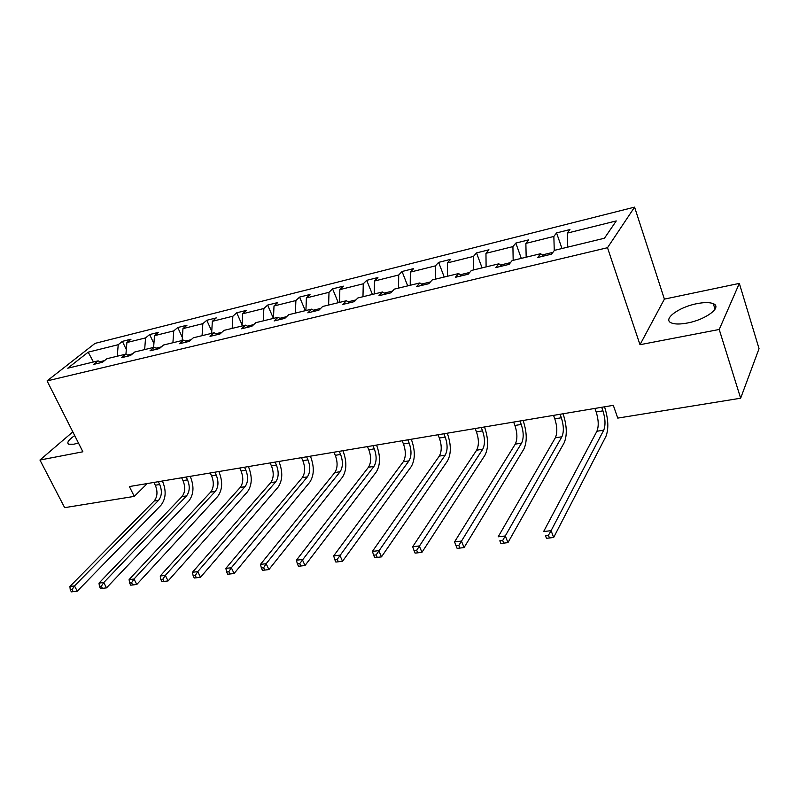 <?xml version="1.0" encoding="UTF-8"?>
<svg xmlns="http://www.w3.org/2000/svg" width="799" height="799" viewBox="0 0 799 799"><rect width="100%" height="100%" fill="white"/><g stroke="black" fill="none" stroke-linecap="round" stroke-linejoin="round"><path stroke-width="1.2" d="M74.687 435.565C68.524 439.869 66.527 442.766 68.724 444.224L73.927 444.204L78.432 442.976M687.41 323.006C705.847 319.67 722.506 307.096 713.317 303.7C709.712 302.232 704.199 302.232 696.778 303.69C678.711 307.106 662.251 319.36 671.33 322.906C674.775 324.344 680.139 324.374 687.41 323.006M634.586 207.131L95.041 343.38L47.071 380.903L607.5 247.71L634.586 207.131L664.398 299.116L639.999 344.709L719.22 329.478L739.335 283.395L664.398 299.116M739.335 283.395L759.05 348.644L740.643 398.222L719.22 329.478M72.829 431.879L39.95 460.034L64.659 507.655L134.262 496.389L147.276 483.555M104.539 360.619L100.005 361.717M117.243 356.224L118.222 344.699L122.377 341.363L126.312 349.582M93.453 361.987L88.18 352.159L118.222 344.699M125.932 354.257L126.891 342.541L131.026 339.195L122.377 341.363M126.891 342.541L145.558 337.907L149.653 334.541L153.907 343.59M153.618 347.415L154.497 335.68L158.572 332.314L149.653 334.541M154.497 335.68L173.753 330.896L177.778 327.52L182.372 337.478M182.162 340.504L182.971 328.609L186.976 325.223L177.778 327.52M182.971 328.609L202.836 323.675L206.781 320.279L211.755 331.245M211.625 333.373L212.354 321.308L216.279 317.902L206.781 320.279M212.354 321.308L232.859 316.214L236.724 312.799L242.097 324.913M242.037 326.002L242.686 313.767L246.521 310.352L236.724 312.799M242.686 313.767L263.86 308.504L267.635 305.078L273.418 318.401M273.458 318.392L274.007 305.987L277.752 302.551L267.635 305.078M274.007 305.987L295.89 300.544L299.565 297.098L305.328 310.681M305.927 310.531L306.387 297.937L310.032 294.481L299.565 297.098M306.387 297.937L329.008 292.314L332.574 288.848L338.307 302.691M339.505 302.402L339.855 289.618L343.39 286.152L332.574 288.848M339.855 289.618L363.255 283.805L366.711 280.329L372.414 294.432M374.242 293.992L374.491 281.018L377.907 277.533L366.711 280.329M374.491 281.018L398.711 274.996L402.047 271.5L407.7 285.882M410.217 285.273L410.336 272.109L413.622 268.604L402.047 271.5M410.336 272.109L435.425 265.877L438.621 262.362L444.234 277.043M447.48 276.254L447.47 262.881L450.616 259.365L438.621 262.362M447.47 262.881L473.467 256.419L476.514 252.903L482.077 267.875M486.102 266.896L485.962 253.313L488.958 249.787L476.514 252.903M485.962 253.313L512.918 246.611L515.804 243.086L521.298 258.377M526.171 257.198L525.872 243.395L528.708 239.86L515.804 243.086M525.872 243.395L553.857 236.444L556.563 232.909L561.987 248.529M567.759 247.131L567.3 233.098L569.947 229.563L556.563 232.909M567.3 233.098L616.249 220.933L604.444 238.242L554.406 250.357L551.58 254.142L537.777 257.468L540.663 253.692L512.099 260.604L509.083 264.379L495.799 267.575L498.876 263.81L471.37 270.471L468.184 274.227L455.4 277.303L458.646 273.548L432.149 279.97L428.793 283.705L416.479 286.671L419.884 282.936L394.336 289.118L390.841 292.843L378.966 295.7L382.511 291.985L357.872 297.957L354.237 301.652L342.781 304.419L346.446 300.724L322.666 306.476L318.911 310.162L307.855 312.818L311.64 309.143L288.679 314.706L284.804 318.372L274.127 320.948L278.022 317.293L255.82 322.666L251.855 326.302L241.528 328.788L245.523 325.163L224.06 330.357L219.995 333.972L210.017 336.379L214.102 332.764L193.328 337.797L189.183 341.393L179.525 343.72L183.69 340.134L163.585 344.998L159.361 348.574L150.012 350.821L154.257 347.265L134.781 351.979L130.487 355.525L121.428 357.712L125.743 354.167L106.866 358.731L102.512 362.257L93.733 364.374L98.107 360.858L67.765 368.209L88.18 352.159M740.643 398.222L617.767 418.107L613.312 405.343L129.378 486.551L134.262 496.389M129.278 355.815L125.743 354.167M132.494 353.867L127.62 355.046M144.659 349.582L145.558 337.907M157.753 348.963L154.257 347.265M161.338 346.906L156.125 348.164M172.914 342.741L173.753 330.896M187.156 341.882L183.69 340.134M191.121 339.715L185.538 341.063M202.077 335.68L202.836 323.675M217.528 334.571L214.102 332.764M221.892 332.284L215.93 333.732M232.179 328.389L232.859 316.214M248.908 327.011L245.523 325.163M253.702 324.604L247.33 326.152M263.271 320.858L263.86 308.504M281.348 319.201L278.022 317.293M286.611 316.664L279.79 318.312M295.4 313.078L295.89 300.544M314.916 311.121L311.64 309.143M320.669 308.444L313.388 310.202M328.619 305.038L329.008 292.314M349.652 302.761L346.446 300.724M355.935 299.925L348.154 301.802M362.976 296.719L363.255 283.805M385.647 294.092L382.511 291.985M392.469 291.106L384.179 293.113M398.551 288.099L398.711 274.996M422.941 285.113L419.884 282.936M430.361 281.957L421.512 284.094M435.385 279.181L435.425 265.877M461.622 275.805L458.646 273.548M469.672 272.469L460.224 274.746M473.567 269.932L473.467 256.419M501.762 266.137L498.876 263.81M510.491 262.621L500.414 265.048M513.168 260.344L512.918 246.611M543.44 256.099L540.663 253.692M552.898 252.374L542.141 254.971M554.256 250.556L553.857 236.444M39.95 460.034L82.886 451.785L47.071 380.903M639.999 344.709L607.5 247.71M101.673 362.466L98.107 360.858M594.925 408.429L596.174 411.974C598.621 419.894 598.87 426.326 596.913 431.25L543.63 531.545L551.09 530.676L553.667 537.467L605.922 436.414C608.788 428.983 608.399 419.345 604.753 407.49L604.523 406.821M601.697 407.29L602.945 410.846C605.392 418.796 605.652 425.238 603.724 430.182L551.09 530.676L548.424 535.26L545.437 535.6L546.476 538.316L549.462 537.977L548.424 535.26M546.476 538.316L545.437 535.6M549.462 537.977L553.667 537.467M553.537 415.37L554.816 418.846C557.283 426.616 557.452 432.938 555.335 437.802L498.186 536.808L505.348 535.979L507.954 542.621L564.134 442.876C567.24 435.545 566.96 426.057 563.285 414.441L563.045 413.782M560.069 414.281L561.337 417.767C563.804 425.557 563.994 431.889 561.897 436.773L502.691 540.474L499.824 540.803L500.873 543.45L503.74 543.13L502.691 540.474M500.873 543.45L499.824 540.803M503.74 543.13L507.954 542.621M513.647 422.072L514.936 425.477C517.422 433.088 517.532 439.31 515.265 444.124L454.571 541.872L461.442 541.073L464.089 547.565L523.854 449.108C527.19 441.857 527.01 432.539 523.305 421.133L523.055 420.484M519.939 421.013L521.228 424.429C523.715 432.069 523.834 438.301 521.587 443.125L458.816 545.477L456.059 545.787L457.128 548.384L459.874 548.074L458.816 545.477M459.874 548.074L464.089 547.565M454.571 541.872L456.059 545.787M475.165 428.524L476.464 431.869C478.971 439.34 479.02 445.452 476.613 450.207L412.693 546.726L419.285 545.957L421.962 552.319L485.003 455.11C488.549 447.949 488.459 438.781 484.733 427.595L484.484 426.966M481.238 427.505L482.546 430.861C485.043 438.351 485.103 444.484 482.716 449.248L416.678 550.281L414.032 550.581L415.1 553.118L417.747 552.828L416.678 550.281M417.747 552.828L421.962 552.319M412.693 546.726L414.032 550.581M438.022 434.756L439.34 438.032C441.857 445.373 441.847 451.385 439.31 456.089L372.424 551.39L378.776 550.661L381.463 556.883L447.51 460.913C451.255 453.842 451.245 444.813 447.5 433.827L447.25 433.208M443.884 433.777L445.203 437.063C447.72 444.414 447.71 450.446 445.193 455.16L376.179 554.896L373.642 555.185L374.721 557.672L377.258 557.382L376.179 554.896M377.258 557.382L381.463 556.883M372.424 551.39L373.642 555.185M402.147 440.778L403.465 443.994C406.002 451.195 405.932 457.118 403.285 461.762L333.692 555.884L339.805 555.175L342.511 561.268L411.305 466.516C415.22 459.525 415.3 450.636 411.525 439.859L411.285 439.25M407.81 439.83L409.138 443.055C411.665 450.276 411.605 456.209 408.968 460.863L337.228 559.34L334.781 559.62L335.87 562.057L338.317 561.777L337.228 559.34M338.317 561.777L342.511 561.268M333.692 555.884L334.781 559.62M367.47 446.601L368.808 449.757C371.345 456.828 371.235 462.661 368.469 467.245L296.409 560.209L302.292 559.52L305.018 565.502L376.319 471.919C380.404 465.018 380.554 456.269 376.768 445.682L376.519 445.083M372.953 445.682L374.282 448.848C376.818 455.939 376.719 461.782 373.972 466.386L299.735 563.615L297.388 563.874L298.476 566.271L300.833 566.002L299.735 563.615M300.833 566.002L305.018 565.502M296.409 560.209L297.388 563.874M333.942 452.224L335.29 455.32C337.827 462.271 337.677 468.014 334.811 472.549L260.494 564.364L266.167 563.714L268.903 569.567L342.491 477.153C346.726 470.321 346.946 461.712 343.151 451.305L342.901 450.726M339.245 451.335L340.584 454.441C343.131 461.413 342.981 467.165 340.134 471.72L266.167 563.714L263.63 567.729L261.363 567.989L262.462 570.326L264.729 570.077L263.63 567.729M264.729 570.077L268.903 569.567M260.494 564.364L261.363 567.989M301.503 457.667L302.861 460.713C305.408 467.535 305.198 473.198 302.252 477.682L225.867 568.379L231.34 567.749L234.087 573.492L309.772 482.216C314.147 475.465 314.436 466.976 310.631 456.758L310.372 456.179M306.636 456.808L307.985 459.864C310.531 466.706 310.332 472.379 307.395 476.873L231.34 567.749L228.824 571.694L226.636 571.944L227.735 574.241L229.922 573.992L228.824 571.694M229.922 573.992L234.087 573.492M225.867 568.379L226.636 571.944M270.102 462.941L271.46 465.927C274.017 472.638 273.767 478.211 270.731 482.646L192.469 572.254L197.743 571.645L200.499 577.278L278.102 487.11C282.606 480.439 282.956 472.079 279.141 462.032L278.891 461.462M275.066 462.102L276.424 465.108C278.971 471.829 278.741 477.422 275.715 481.867L197.743 571.645L195.256 575.52L193.138 575.759L194.247 578.017L196.354 577.777L195.256 575.52M196.354 577.777L200.499 577.278M192.469 572.254L193.138 575.759M239.69 468.044L241.048 470.981C243.605 477.582 243.325 483.075 240.209 487.46L160.229 575.989L165.323 575.4L168.09 580.933L247.43 491.854C252.055 485.263 252.454 477.023 248.649 467.135L248.389 466.586M244.504 467.235L245.862 470.182C248.409 476.803 248.139 482.306 245.033 486.701L165.323 575.4L162.846 579.215L160.809 579.445L161.917 581.662L163.955 581.432L162.846 579.215M163.955 581.432L168.09 580.933M160.229 575.989L160.809 579.445M210.217 472.988L211.585 475.874C214.142 482.366 213.822 487.78 210.636 492.124L129.098 579.605L134.012 579.035L136.779 584.469L217.708 496.459C222.442 489.927 222.901 481.807 219.086 472.089L218.836 471.54M214.881 472.209L216.249 475.105C218.796 481.607 218.487 487.04 215.311 491.385L134.012 579.035L131.555 582.781L129.588 583.01L130.696 585.178L132.674 584.958L131.555 582.781M132.674 584.958L136.779 584.469M129.098 579.605L129.588 583.01M181.653 477.782L183.011 480.628C185.568 487.01 185.218 492.344 181.962 496.638L99.006 583.09L103.76 582.541L106.527 587.874L188.904 500.913C193.738 494.461 194.247 486.451 190.432 476.893L190.172 476.354M186.167 477.023L187.535 479.869C190.092 486.271 189.743 491.625 186.507 495.919L103.76 582.541L101.323 586.226L99.426 586.446L100.534 588.583L102.432 588.364L101.323 586.226M102.432 588.364L106.527 587.874M99.006 583.09L99.426 586.446M153.937 482.436L155.306 485.233C157.852 491.515 157.473 496.778 154.167 501.023L69.903 586.466L74.497 585.927L77.273 591.17L160.969 505.228C165.892 498.856 166.452 490.956 162.636 481.547L162.377 481.018M158.322 481.697L159.69 484.504C162.237 490.796 161.867 496.079 158.562 500.324L74.497 585.927L72.09 589.562L70.252 589.772L71.361 591.869L73.198 591.659L72.09 589.562M73.198 591.659L77.273 591.17M69.903 586.466L70.252 589.772M602.945 410.846L596.174 411.974M603.724 430.182L596.913 431.25M561.337 417.767L554.816 418.846M561.897 436.773L555.335 437.802M521.228 424.429L514.936 425.477M521.587 443.125L515.265 444.124M482.546 430.861L476.464 431.869M482.716 449.248L476.613 450.207M445.203 437.063L439.34 438.032M445.193 455.16L439.31 456.089M409.138 443.055L403.465 443.994M408.968 460.863L403.285 461.762M374.282 448.848L368.808 449.757M373.972 466.386L368.469 467.245M340.584 454.441L335.29 455.32M340.134 471.72L334.811 472.549M307.985 459.864L302.861 460.713M307.395 476.873L302.252 477.682M276.424 465.108L271.46 465.927M275.715 481.867L270.731 482.646M245.862 470.182L241.048 470.981M245.033 486.701L240.209 487.46M216.249 475.105L211.585 475.874M215.311 491.385L210.636 492.124M187.535 479.869L183.011 480.628M186.507 495.919L181.962 496.638M159.69 484.504L155.306 485.233M158.562 500.324L154.167 501.023M715.035 309.213L713.317 303.7"/></g></svg>
